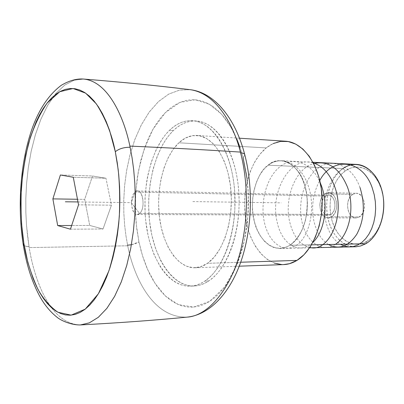 <?xml version="1.0" encoding="UTF-8"?>
<svg xmlns="http://www.w3.org/2000/svg" width="404" height="404" viewBox="0 0 404 404"><rect width="100%" height="100%" fill="white"/><g stroke="black" fill="none" stroke-linecap="round" stroke-linejoin="round"><path stroke-width="0.3" stroke-dasharray="2.02 1.52" d="M243.112 157.787L244.829 154.939L243.112 157.787L246.395 173.897L248.298 193.511L247.904 216.387L244.203 241.355L236.426 266.044L224.553 287.133L209.631 301.394L193.551 307.085L178.321 304.591L165.327 295.9L155.136 283.517L147.657 269.599L142.466 255.621L139.057 242.42L136.658 228.018L135.37 211.575L135.683 192.562L138.314 171.508L143.96 149.687L153.03 129.189L165.327 112.64L179.881 102.429L195.127 99.773L209.434 104.277L221.629 114.276L231.199 127.614L238.188 142.37L243.112 157.787L240.072 147.556M190.132 89.673L179.416 90.127L168.675 94.132L158.429 101.616L149.142 112.181L141.178 125.164L134.749 139.769L129.911 155.186L126.583 170.7L124.604 185.754L123.76 199.95L123.836 213.059L124.619 224.972L125.922 235.663L127.598 245.183L125.917 235.618L124.609 224.871L123.831 212.903L123.77 199.738L124.629 185.492L126.639 170.397L129.997 154.858L134.875 139.446L141.334 124.866L149.323 111.933L158.626 101.434L168.867 94.026L179.588 90.092L190.269 89.693M131.401 244.758L138.941 241.86C136.143 243.779 132.361 244.885 127.598 245.183L127.725 245.789L29.184 247.586C33.365 274.377 48.056 323.988 80.431 324.937C48.182 324.059 33.375 274.538 29.184 247.586L27.603 236.517L26.502 225.19L25.856 212.595L25.816 198.743L26.558 183.739L28.275 167.822L31.148 151.374L35.315 134.956L40.855 119.301L47.733 105.227L55.792 93.582L64.741 85.077L74.174 80.194L83.668 79.063L74.23 80.174L64.837 85.012L55.914 93.44L47.864 105.005L40.976 119.008L35.416 134.628L31.219 151.025L28.325 167.488L26.583 183.441L25.821 198.495L25.851 212.408L26.492 225.068L29.027 246.617C25.735 246.607 23.821 246.041 23.28 244.925M24.285 245.874L29.027 246.617L29.184 247.586L127.725 245.789C132.532 271.195 150.212 318.362 187.279 317.115C150.116 318.322 132.522 271.089 127.725 245.789L127.598 245.183M331.588 216.822L328.189 217.872C319.413 218.418 316.716 198.642 324.846 193.763L352.566 194.395C344.334 199.152 347.071 218.473 355.964 217.938L359.403 216.918L331.588 216.822L328.346 217.872L326.695 217.67L323.644 215.867L322.362 214.342L320.513 210.343L319.832 205.586L319.963 203.141L321.15 198.581L322.165 196.632L324.846 193.763L326.412 192.955L329.714 192.764L332.81 194.481L335.224 197.864L336.567 202.399L336.623 207.383L336.158 209.792L334.34 213.989L331.588 216.822L359.403 216.918C367.761 212.413 365.13 192.804 356.293 193.274L352.566 194.395L324.846 193.763L328.523 192.612C337.254 192.122 339.845 212.211 331.588 216.822M356.469 164.418C351.697 164.226 347.188 165.61 342.94 168.559L345.405 170.826C332.608 179.659 326.679 202.611 332.093 220.887C337.315 239.269 353.263 249.399 366.842 241.4L365.731 243.758L366.842 241.4C380.512 233.699 387.704 208.716 381.401 189.325C375.301 169.811 358.101 161.716 345.405 170.826L342.94 168.559L268.084 165.196C272.165 162.039 276.498 160.545 281.088 160.721C293.39 161.181 304.853 176.447 307 196.617C309.222 216.761 301.576 237.926 289.895 245.294L311.474 244.854L289.895 245.294L294.789 241.203L299.111 235.608L302.677 228.725L305.318 220.816L306.914 212.216L307.388 203.293L306.722 194.42L304.949 185.992L302.147 178.351L298.45 171.821L294.021 166.65L289.062 163.029L283.78 161.065L278.381 160.802L273.084 162.206L268.084 165.196L263.554 169.624L259.646 175.306L256.495 182.017L254.192 189.516L252.808 197.531L252.394 205.787L252.96 214.004L254.48 221.902L256.919 229.204L260.201 235.648L264.216 240.991L268.837 245.026L273.907 247.571L279.24 248.505L284.643 247.748L289.895 245.294L284.987 247.642L279.932 248.5L274.533 247.768L269.377 245.379L264.655 241.461L260.54 236.183L257.161 229.77L254.631 222.458L253.025 214.524L252.399 206.242L252.773 197.904L254.121 189.799L256.419 182.214L259.58 175.422L263.514 169.675L268.084 165.196L342.94 168.559L338.183 172.74L334.088 178.129L330.795 184.507L328.407 191.637L327.008 199.258L326.634 207.101L327.296 214.893L328.982 222.357L331.634 229.23L335.169 235.254L339.471 240.208L344.395 243.885L349.763 246.117L355.384 246.793M139.557 213.484L137.183 214.474C131.113 214.978 129.325 196.612 134.961 192.062L325.513 196.051C318.998 199.929 321.15 215.776 328.169 215.342L330.906 214.499L139.557 213.484L131.31 202.646L134.961 192.062C128.048 197.768 132.714 219.953 139.557 213.484C146.713 207.848 141.743 185.118 134.961 192.062L131.31 202.646L139.557 213.484L330.906 214.499C337.502 210.787 335.421 194.738 328.432 195.137L325.513 196.051L134.961 192.062L137.491 190.981C143.541 190.471 145.288 209.156 139.557 213.484M285.527 141.213C278.659 140.86 272.225 143.097 266.211 147.92L178.866 142.789C184.487 137.572 190.516 135.123 196.95 135.441C213.07 136.219 228.285 159.287 230.926 190.087C233.679 220.842 223.033 252.763 207.484 263.327L240.693 262.236L207.484 263.327L214.09 257.277L219.968 248.874L224.846 238.416L228.482 226.321L230.694 213.115L231.366 199.384L230.467 185.754L228.048 172.846L224.225 161.226L219.2 151.389L213.221 143.713L206.56 138.461L199.51 135.769L192.365 135.668L185.401 138.062L178.866 142.789L172.983 149.601L167.938 158.206L163.878 168.266L160.918 179.427L159.141 191.304L158.59 203.51L159.282 215.66L161.201 227.356L164.302 238.214L168.488 247.859L173.654 255.939L179.644 262.125L186.259 266.14L193.284 267.761L200.455 266.842L207.484 263.327C203.419 266.14 199.268 267.62 195.031 267.776C177.74 268.286 162.883 245.667 159.454 217.12C155.944 188.577 163.888 156.848 178.866 142.789L266.211 147.92C250.192 160.923 241.683 190.622 245.516 217.347C249.258 244.087 265.266 265.165 283.709 264.59M173.331 130.578L169.478 130.32C176.604 123.437 184.315 120.23 192.597 120.705C212.443 121.821 231.416 150.849 234.562 189.769C237.845 228.639 224.195 268.498 204.863 281.083L208.853 280.896C228.245 268.347 241.935 228.613 238.638 189.865C235.482 151.071 216.448 122.129 196.536 121.003C188.219 120.528 180.487 123.72 173.331 130.578C154.818 148.556 145.319 187.996 149.788 223.306C154.161 258.6 172.624 286.855 194.364 285.981C199.278 285.739 204.106 284.042 208.853 280.896L204.863 281.083L209.095 277.785L213.15 273.69L216.993 268.837L220.569 263.256L223.836 257.01L226.75 250.147L229.275 242.754L231.376 234.896L233.022 226.669L234.194 218.17L234.876 209.494L234.729 192.031L233.906 183.451L232.598 175.109L230.82 167.099L228.598 159.519L225.962 152.444L222.952 145.95L219.604 140.107L215.958 134.966L212.065 130.578L207.964 126.962L203.712 124.154L199.349 122.165L194.925 120.993L190.481 120.634L186.067 121.074L181.724 122.296L177.482 124.265L173.392 126.952L169.478 130.32L165.771 134.32L162.302 138.91L156.171 149.662L151.258 162.15L147.682 175.952L146.43 183.199L145.016 198.101L145.097 213.171L145.698 220.619L148.005 235.072L149.702 241.956L154.116 254.757L159.807 265.908L163.09 270.725L166.625 274.978L170.397 278.609L174.371 281.578L178.518 283.84L182.8 285.37L187.183 286.123L191.622 286.088L196.081 285.239L200.51 283.573L204.863 281.083C200.132 284.234 195.314 285.936 190.42 286.178C168.756 287.047 150.364 258.706 146.011 223.311C141.567 187.905 151.025 148.354 169.478 130.32L173.331 130.578L177.26 127.225L181.366 124.548L185.623 122.584L189.981 121.372L194.41 120.932L198.869 121.291L203.308 122.463L207.686 124.452L211.954 127.25L216.064 130.856L219.973 135.234L223.629 140.36L226.992 146.187L230.012 152.662L232.654 159.711L234.881 167.271L236.668 175.255L237.981 183.573L238.809 192.122L239.133 200.808L238.956 209.53L238.274 218.175L237.097 226.649L235.446 234.85L233.34 242.683L230.81 250.056L227.886 256.894L224.609 263.125L221.023 268.685L217.17 273.528L213.1 277.609L208.853 280.896L204.485 283.381L200.041 285.047L195.571 285.891L191.112 285.931L186.719 285.179L182.416 283.659L178.255 281.401L174.265 278.442L170.483 274.821L166.933 270.584L163.64 265.781L160.63 260.454L155.54 248.46L151.793 235.032L149.475 220.619L148.637 205.686L148.783 198.162L150.202 183.3L153.081 169.059L157.353 155.899L162.913 144.258L166.13 139.143L169.614 134.567L173.331 130.578M84.688 199.369L89.728 225.447L103.04 228.997L111.448 205.197L105.959 178.255L92.521 175.987L84.688 199.369L77.472 199.258L84.688 199.369L89.728 225.447L71.665 225.508L89.728 225.447L103.04 228.997L111.448 205.197L78.533 204.828L111.448 205.197L105.959 178.255L73.286 177.26L105.959 178.255L92.521 175.987L60.398 174.972L92.521 175.987L84.688 199.369M70.437 229.194L103.04 228.997L70.437 229.194M247.051 178.598L248.086 189.537L248.47 200.647L248.208 211.792L247.288 222.831L245.738 233.633L243.577 244.061L240.829 253.99L237.542 263.307L233.764 271.907L229.548 279.699L224.942 286.608L220.018 292.572L214.837 297.551L209.454 301.505L203.939 304.424L198.354 306.303L192.748 307.146L187.188 306.974L181.724 305.823L176.407 303.717L171.271 300.712L166.367 296.854L161.731 292.198L157.398 286.8L153.389 280.724L149.738 274.033L146.46 266.786L143.577 259.06L141.107 250.914L138.941 241.86L136.209 224.048L135.512 214.888L135.471 196.384L137.224 178.088L140.738 160.529L145.94 144.233L149.142 136.729L152.722 129.734L156.651 123.321L160.913 117.554L165.478 112.489L170.311 108.191L175.381 104.717L180.644 102.111L186.062 100.434L191.582 99.712L197.152 99.995L202.722 101.293L208.237 103.626L213.63 106.999L218.847 111.403L223.816 116.817L228.487 123.195L232.79 130.492L236.668 138.638M274.346 263.11L267.261 259.388L260.832 253.631L255.278 246.097L250.763 237.087L247.415 226.932L245.329 215.983L244.561 204.611L245.132 193.183L247.021 182.073L250.182 171.644L254.525 162.257L259.924 154.242L266.211 147.92L273.195 143.561M283.578 264.595L281.846 264.585M325.513 196.051L323.362 198.339L321.953 201.662L321.488 205.515L322.038 209.328L323.523 212.534L325.725 214.65L328.316 215.342L329.639 215.11L332.078 213.524L333.936 210.656L334.926 206.949L334.876 202.97L333.81 199.349L331.886 196.642L329.411 195.263L328.083 195.142L325.513 196.051M365.731 243.758C351.258 252.237 334.35 241.38 328.826 221.831C323.104 202.394 329.366 178.007 342.94 168.559C328.306 177.704 320.988 202.581 325.907 221.836C328.528 232.34 333.366 239.819 340.426 244.268M366.842 241.4L361.721 243.587L356.444 244.284L351.222 243.491L346.248 241.269L341.703 237.729L337.744 233.022L334.507 227.336L332.093 220.887L330.578 213.903L330.012 206.631L330.411 199.323L331.76 192.238L334.022 185.618L337.118 179.699L340.956 174.705L345.405 170.826L350.308 168.226L355.495 167.024L360.767 167.301L365.928 169.069L370.766 172.291L375.074 176.861L378.674 182.613L381.401 189.325L383.133 196.728L383.79 204.505L383.34 212.327L381.805 219.867L379.25 226.806L375.801 232.861L371.604 237.784L366.842 241.4M352.566 194.395L349.849 197.192L348.076 201.243L347.49 205.939L348.187 210.585L350.061 214.494L352.844 217.079L356.121 217.938L357.798 217.66L360.888 215.731L363.252 212.231L364.499 207.701L364.438 202.838L363.075 198.409L360.631 195.102L357.495 193.425L355.818 193.279L352.566 194.395M77.982 201.944L131.31 202.646M192.824 201.571L281.24 202.864M268.084 165.196C279.573 154.04 300.091 164.595 304.949 185.992C307.737 194.213 307.949 205.479 305.576 219.781C302.707 230.836 297.48 239.34 289.895 245.294C270.549 256.086 256.732 234.052 254.48 221.902C248.551 203.424 255.596 173.18 268.084 165.196C281.982 154.535 301.111 163.741 308.333 186.087C315.973 208.146 309.525 236.724 296.587 245.167C283.623 254.096 268.503 242.445 264.287 221.892C260.03 201.955 266.569 177.169 279.962 166.726C293.233 155.914 311.817 162.595 320.271 182.78M312.868 242.38C299.596 255.51 281.522 244.268 277.119 221.882C269.69 192.516 289.971 155.146 313.327 162.918M309.848 247.45C300.01 244.864 293.289 236.34 289.688 221.867C284.007 198.551 295.304 168.569 313.666 163.569M335.31 244.375C322.079 253.338 306.242 241.865 302.005 221.857C297.394 201.975 304.54 177.139 319.064 167.453C333.305 157.57 352.571 166.367 360.02 187.582M328.462 244.511C321.534 240.122 316.736 232.568 314.075 221.847C310.989 207.176 312.888 193.395 319.766 180.507M23.265 244.885L23.22 244.607M328.189 217.872L355.964 217.938M312.994 162.282L281.088 160.721M137.183 214.474L328.169 215.342M239.471 138.208L196.95 135.441M196.536 121.003L192.597 120.705M194.364 285.981L190.42 286.178M239.239 266.191L195.031 267.776M137.491 190.981L328.432 195.137M309.59 247.829L279.932 248.5M328.523 192.612L356.293 193.274"/><path stroke-width="0.61" d="M80.553 324.927C118.756 322.902 154.328 320.301 187.279 317.115C210.863 315.65 234.29 282.568 241.956 244.572C249.818 206.646 245.935 173.493 240.592 152.798C245.955 173.563 249.823 206.843 241.91 244.768C234.194 282.77 210.772 315.665 187.279 317.115C209.418 314.772 229.517 293.859 240.749 262.085C251.955 230.154 253.52 188.405 244.743 154.616C235.325 117.918 214.292 92.556 190.269 89.693C217.423 93.536 234.199 127.008 240.41 152.091C207.05 149.889 170.205 147.889 129.881 146.097C124.27 118.377 108.565 81.436 83.668 79.063C108.479 81.396 124.25 118.256 129.881 146.097L132.083 157.812L133.699 169.781L134.825 183.158L135.284 197.909L134.891 213.883L133.441 230.79L130.775 248.162L126.765 265.377L121.377 281.679L114.691 296.243L106.914 308.308L98.354 317.281L89.395 322.831L80.431 324.937L89.35 322.852L98.273 317.347L106.808 308.439L114.579 296.445L121.276 281.947L126.679 265.691L130.714 248.49L133.406 231.103L134.87 214.165L135.284 198.142L134.835 183.335L133.714 169.897L132.093 157.873L129.881 146.097C170.205 147.889 207.05 149.889 240.41 152.091L240.592 152.798C242.905 152.975 244.289 153.581 244.743 154.606L244.829 154.939L244.743 154.606C244.289 153.581 242.905 152.975 240.592 152.798L240.41 152.091C234.184 126.937 217.362 93.511 190.269 89.693L190.132 89.673M127.598 245.183L131.401 244.758M23.28 244.925L23.866 243.349L24.013 244.243C26.209 258.595 30.8 273.518 37.784 289.017C43.188 298.803 49.879 306.54 57.853 312.221L71.139 315.145L85.244 309.141L98.414 293.708L108.969 270.7C114.292 252.727 117.746 234.562 119.326 216.201C120.003 198.753 119.614 183.174 118.16 169.458L115.317 151.742L117.286 162.948L118.72 174.644L119.594 186.688L119.892 198.925L119.609 211.196L118.746 223.351L117.327 235.234L115.362 246.692L112.888 257.595L109.938 267.801L106.56 277.21L102.798 285.714L98.707 293.228L94.344 299.702L89.759 305.071L85.017 309.318L80.164 312.418L75.26 314.378L70.357 315.206L65.504 314.928L60.746 313.575L56.121 311.201L51.672 307.848L47.43 303.581L43.425 298.45L39.693 292.531L36.249 285.886L33.113 278.588L27.851 262.302L23.866 243.349L21.594 224.038L20.857 204.111L21.069 194.092L22.649 174.281L25.74 155.247L30.285 137.552L36.183 121.755L39.607 114.746L43.314 108.423L47.288 102.853L51.495 98.106L55.909 94.238L60.499 91.319L65.226 89.39L70.043 88.511L74.917 88.713L79.79 90.031L84.618 92.486L89.35 96.081L93.925 100.818L98.293 106.666L102.394 113.59L106.176 121.533L109.585 130.431L115.317 151.742C118.897 148.773 123.836 147.268 130.123 147.228C123.836 147.268 118.897 148.773 115.317 151.742L115.1 150.707C111.716 133.906 105.459 118.291 96.324 103.853L85.603 93.132L73.068 88.506L59.757 91.718L47.091 103.101C39.446 114.423 33.259 127.911 28.532 143.566C24.765 159.504 22.341 174.982 21.271 189.996C20.609 211.56 21.473 229.341 23.866 243.349L23.28 244.925L24.285 245.874M342.94 168.559C356.404 158.817 374.735 167.362 381.255 188.198C387.981 208.903 380.29 235.598 365.731 243.758C377.841 236.825 385.714 217.014 383.386 198.157C381.144 179.27 369.256 164.918 356.469 164.418L312.994 162.282M311.474 244.854L365.731 243.758L311.474 244.854M239.239 266.191L283.709 264.59C288.234 264.423 292.653 263.024 296.975 260.388L240.693 262.236L296.975 260.388C313.489 250.475 324.69 220.826 321.725 192.269C318.877 163.671 302.722 142.097 285.527 141.213L239.471 138.208M78.533 204.828L70.437 229.194L57.681 225.553L52.879 198.889L60.398 174.972L73.286 177.26L78.533 204.828L73.286 177.26L60.398 174.972L52.879 198.889L77.472 199.258L52.879 198.889L57.681 225.553L71.665 225.508L57.681 225.553L70.437 229.194L78.533 204.828M236.668 138.638L240.072 147.556M243.112 157.787L247.051 178.598M273.195 143.561L280.634 141.385L288.254 141.546L295.768 144.112L302.864 149.056L309.232 156.242L314.575 165.423L318.645 176.245L321.231 188.244L322.205 200.904L321.518 213.655L319.195 225.922L315.362 237.163L310.211 246.9L303.985 254.732L296.975 260.388L289.491 263.696L283.578 264.595M281.846 264.585L274.346 263.11M309.59 247.829L356.136 246.758L360.631 245.97L365.731 243.758M65.362 201.783L77.982 201.944M320.271 182.78L321.685 186.476C328.775 206.222 324.124 232.184 312.868 242.38M313.327 162.918C322.821 166.014 329.962 173.993 334.744 186.85C345.794 216.211 328.568 252.859 309.848 247.45M313.666 163.569C328.326 160.327 339.607 168.21 347.521 187.224C355.394 208.439 348.748 236.264 335.31 244.375M360.02 187.582C365.292 204.717 364.206 220.286 356.752 234.295C348.399 246.597 338.971 250 328.462 244.511M319.766 180.507C332.25 156.393 362.565 159.12 372.251 187.936L374.185 194.571L375.331 201.586L375.639 208.722L375.109 215.751L373.776 222.458L371.69 228.634L368.938 234.118L365.61 238.754L361.822 242.42L357.697 245.036L353.369 246.531L348.985 246.9L344.622 246.132L340.426 244.268M23.22 244.607C17.17 206.01 20.407 161.61 32.29 128.124C39.233 108.888 48.894 94.612 61.282 85.31C69.301 80.563 76.765 78.482 83.668 79.063M80.431 324.937C70.973 325.159 60.741 320.362 57.277 317.423C50.879 312.418 45.309 305.868 40.572 297.768C32.37 283.148 26.598 265.519 23.265 244.885M190.269 89.693C157.419 85.643 121.922 82.103 83.79 79.073"/></g></svg>
